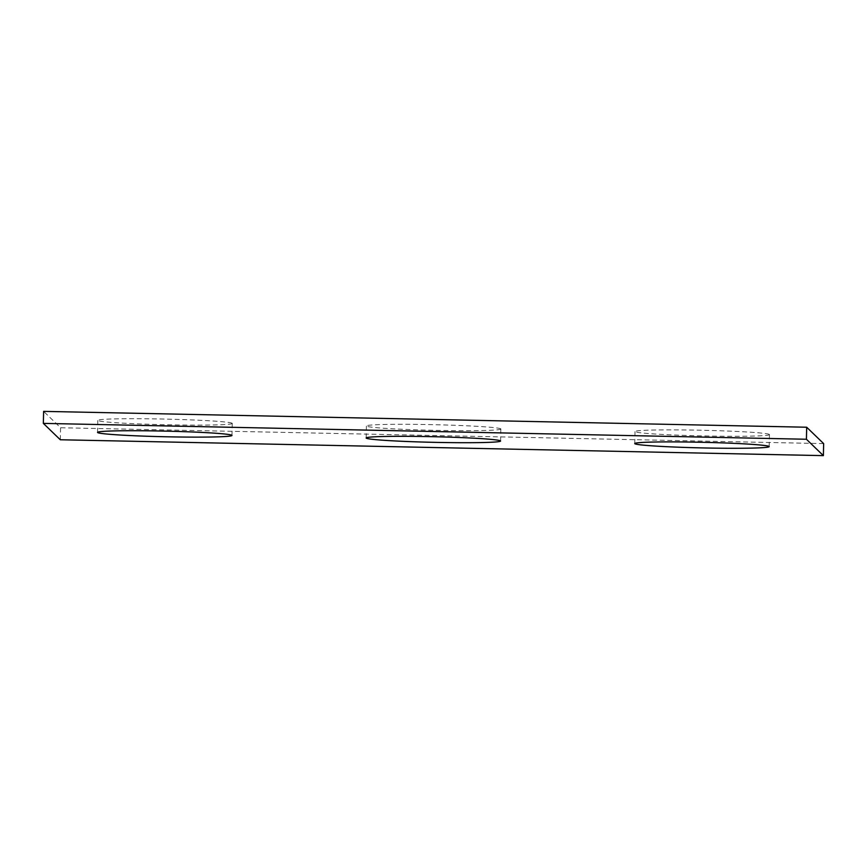 <?xml version="1.0" encoding="UTF-8"?>
<svg xmlns="http://www.w3.org/2000/svg" width="867" height="867" viewBox="0 0 867 867"><rect width="100%" height="100%" fill="white"/><g stroke="black" fill="none" stroke-linecap="round" stroke-linejoin="round"><path stroke-width="0.65" stroke-dasharray="4.33 3.25" d="M823.65 443.611L60.582 427.745L43.621 411.37M60.311 439.764L60.582 427.745M500.79 428.883A67.236 2.818 -178.7 0 0 432.178 424.646A67.236 2.818 -178.7 0 0 366.416 425.968A67.236 2.818 -178.7 0 0 433.576 430.303A67.236 2.818 -178.7 0 0 500.855 429.013A67.236 2.818 -178.7 0 0 500.79 428.883M232.183 423.302A67.236 2.818 -178.7 0 0 163.581 419.054A67.236 2.818 -178.7 0 0 97.819 420.387A67.236 2.818 -178.7 0 0 164.968 424.722A67.236 2.818 -178.7 0 0 232.258 423.432A67.236 2.818 -178.7 0 0 232.183 423.302M769.387 434.475A67.236 2.818 1.3 0 1 769.452 434.605A67.236 2.818 1.3 0 1 702.172 435.895A67.236 2.818 1.3 0 1 635.023 431.549A67.236 2.818 1.3 0 1 700.774 430.227A67.236 2.818 1.3 0 1 769.387 434.475M500.584 441.032L500.855 429.013M366.145 437.987L366.416 425.968M231.977 435.451L232.258 423.432M97.548 432.395L97.819 420.387M769.181 446.613L769.452 434.605M634.742 443.568L635.023 431.549"/><path stroke-width="1.3" d="M43.35 423.389L60.311 439.764L823.379 455.63L823.65 443.611L806.689 427.236L43.621 411.37L43.35 423.389L806.418 439.255L806.689 427.236M823.379 455.63L806.418 439.255M500.508 440.902A67.236 2.818 -178.7 0 0 431.907 436.665A67.236 2.818 -178.7 0 0 366.145 437.987A67.236 2.818 -178.7 0 0 433.305 442.322A67.236 2.818 -178.7 0 0 500.584 441.032A67.236 2.818 -178.7 0 0 500.508 440.902M231.912 435.321A67.236 2.818 -178.7 0 0 163.299 431.072A67.236 2.818 -178.7 0 0 97.548 432.395A67.236 2.818 -178.7 0 0 164.697 436.74A67.236 2.818 -178.7 0 0 231.977 435.451A67.236 2.818 -178.7 0 0 231.912 435.321M769.116 446.494A67.236 2.818 1.3 0 1 769.181 446.613A67.236 2.818 1.3 0 1 701.902 447.903A67.236 2.818 1.3 0 1 634.742 443.568A67.236 2.818 1.3 0 1 700.503 442.246A67.236 2.818 1.3 0 1 769.116 446.494"/></g></svg>

